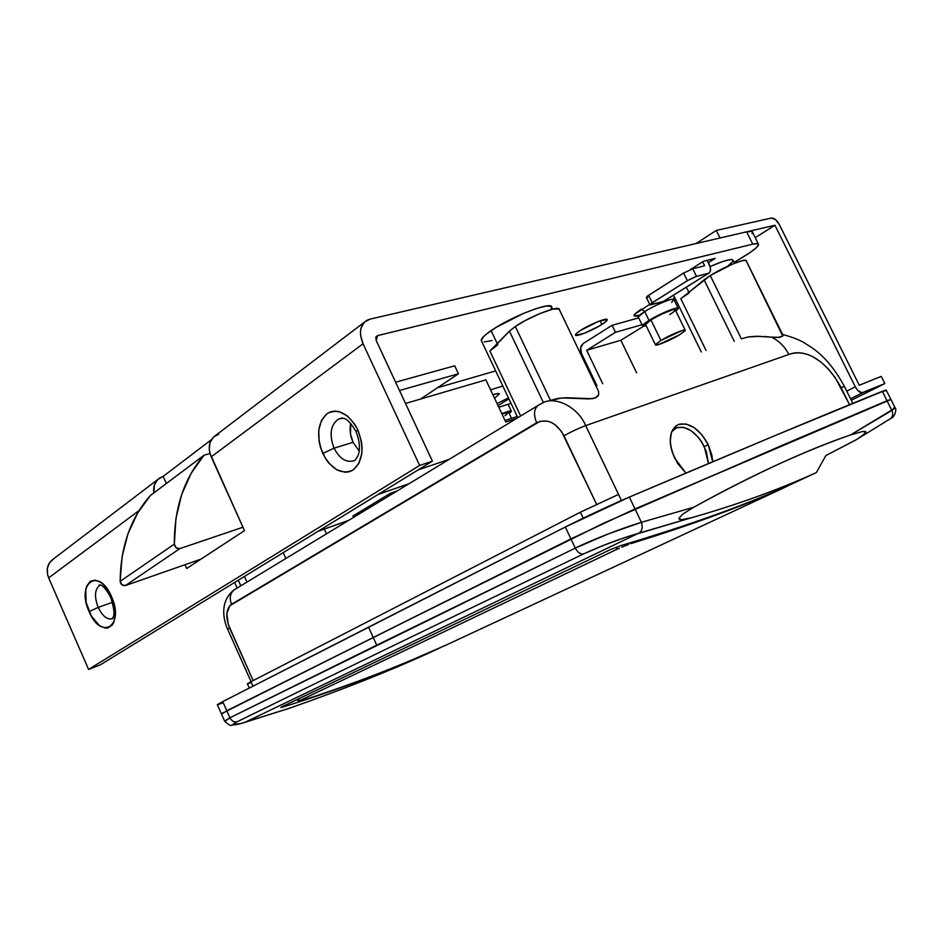 <?xml version="1.0" encoding="UTF-8"?>
<svg xmlns="http://www.w3.org/2000/svg" width="943" height="943" viewBox="0 0 943 943"><rect width="100%" height="100%" fill="white"/><g stroke="black" fill="none" stroke-linecap="round" stroke-linejoin="round"><path stroke-width="1.41" d="M655.42 344.796L660.925 340.447L655.491 344.525L658.768 344.525L679.597 334.789C670.567 340.27 655.055 346.706 655.42 344.796L645.519 324.38L650.929 319.866L661.939 313.984L672.041 309.999L674.728 309.54L675.212 310.247M355.087 460.314C347.036 463.39 340.034 459.347 334.07 448.184L322.765 453.477C331.488 469.555 341.578 475.095 353.024 470.074C362.972 461.304 364.552 447.866 357.774 429.772L356.089 431.694L357.774 429.772L354.851 424.433L347.437 415.981L338.926 411.561L334.694 411.077L330.675 411.785L327.044 413.635L321.457 420.425L318.699 430.362L319.17 441.949L320.596 447.831L325.583 458.687L328.954 463.272L336.851 469.873L345.291 472.29L349.323 471.759L353.024 470.074L358.847 463.496L361.829 453.512L362.077 447.701L361.464 441.654L357.774 429.772C348.604 413.352 338.36 407.965 327.044 413.635C317.543 422.747 316.117 436.031 322.765 453.477L334.07 448.184C329.013 434.582 330.498 424.857 338.549 418.998L342.12 418.02M112.983 618.467C107.714 620.329 102.775 616.639 98.178 607.41L89.113 611.642C101.09 641.016 124.983 625.987 111.486 596.495L110.708 597.39M111.84 597.32L110.661 597.284C117.345 618.349 111.698 617.37 112.535 618.408L112.912 618.514C107.643 620.27 102.74 616.581 98.178 607.41L112.488 602.318L98.178 607.41C94.206 596.766 94.677 589.458 99.569 585.485L100.524 585.108M353.071 442.326L334.07 448.184L353.071 442.326L359.2 451.013L353.071 442.326C350.207 435.855 349.429 429.536 350.713 423.372L350.537 434.193L353.071 442.326M649.727 304.4L634.745 314.149L634.061 315.881L637.162 315.905C631.845 316.754 633.248 314.514 641.393 309.174L644.741 311.579L638.376 316.754M501.817 413.659C507.864 411.266 511.071 410.488 511.412 411.301L509.232 413.517L511.412 411.313L510.175 411.007L501.817 413.659M678.182 308.196L674.021 299.674C674.41 297.057 655.397 304.766 644.741 311.579L649.02 320.408C659.723 313.654 678.724 305.886 678.288 308.42L675.895 311.084L678.17 308.856L677.604 308.007L669 310.424L649.02 320.408L644.741 311.579C640.474 314.29 638.328 316.129 638.317 317.084C636.678 315.492 635.794 315.056 635.653 315.752L639.731 315.162M601.858 324.475C592.499 330.557 575.136 337.488 575.43 334.989C575.43 334.14 577.151 332.596 580.605 330.368L576.904 333.032L575.607 335.295L584.53 333.185L599.359 325.995L605.606 321.811L607.092 319.465L598.251 321.48L580.605 330.368C589.917 324.251 607.61 317.19 607.233 319.724C607.209 320.608 605.418 322.188 601.858 324.475L600.09 320.797L601.858 324.475M581.501 353.519C579.815 349.181 580.44 345.81 583.363 343.429L612.09 325.311L583.363 343.429L580.688 347.731L581.501 353.519L596.907 385.652L581.501 353.519M643.586 326.243L620.871 340.258L586.664 350.301L615.473 332.301L642.006 324.71L615.473 332.301L612.09 325.311L638.694 317.862L612.09 325.311L615.473 332.301L586.664 350.301L620.871 340.258L636.596 372.839L620.871 340.258L643.586 326.243M511.035 403.368L498.788 407.235L511.035 403.368M498.034 405.655L508.902 398.865L498.034 405.655M376.092 336.698L377.542 335.625L752.75 244.154L757.807 243.671L758.561 244.402L756.463 247.596L749.98 252.63L734.102 262.402L745.394 255.612C754.105 250.131 758.49 246.394 758.561 244.378C758.349 243.353 756.416 243.282 752.75 244.154L377.542 335.625L376.092 336.698M675.483 299.084L674.139 299.921L675.483 299.084M582.986 356.607L582.114 357.149L582.986 356.607M454.691 365.801L395.612 382.198L454.691 365.801L458.439 373.782L420.625 399.03L405.525 403.463L485.869 379.876L505.766 422.004L516.587 418.456L505.766 422.004L485.869 379.876L420.625 399.03L458.439 373.782L399.49 390.508L458.439 373.782L454.691 365.801M715.159 258.37L703.431 261.282L690.276 269.627L703.431 261.282L715.159 258.37L708.346 262.673L715.159 258.37M673.785 297.705L674.493 297.057M752.09 233.581L752.526 232.202L751.748 231.436L746.644 231.825L369.88 319.182L746.644 231.825L752.75 244.154L746.644 231.825C750.322 230.988 752.29 231.106 752.526 232.19L758.372 243.989M211.303 439.792L163.174 476.38L166.369 483.523L163.174 476.38L211.303 439.792M197.641 561.321L197.252 560.437L197.641 561.321M218.788 434.098L213.377 437.163L210.03 442.562L209.252 449.481L209.9 453.182L244.485 530.638L186.69 568.488L185.017 564.716L186.69 568.488L244.485 530.638L211.208 456.848L363.055 343.782L360.615 335.519L360.485 331.571L361.075 327.94L364.34 322.211L215.688 435.407C209.051 440.157 207.566 447.3 211.208 456.848L363.055 343.782L419.635 465.465L88.595 669.424L100.182 664.921L432.401 461.151L376.21 340.541L377.542 335.625L375.797 337.394L376.21 340.541L432.401 461.151L100.182 664.921L88.595 669.424L48.659 577.882L139.151 510.493L48.659 577.882L47.598 574.735L47.35 568.358L49.543 562.735L53.822 558.704M157.858 479.445L163.174 476.38L160.133 477.712C155.123 481.001 153.014 486.081 153.815 492.953L154.499 484.69L157.858 479.445L53.633 558.81C47.362 563.336 45.7 569.69 48.659 577.882L88.595 669.424L419.635 465.465L432.401 461.151L419.635 465.465L363.055 343.782C358.717 332.997 359.931 325.217 366.674 320.431L369.88 319.182L364.34 322.211M100.595 585.131L99.086 585.108C98.98 585.391 102.233 581.772 110.661 597.273L111.486 596.495L109.294 592.157L103.942 585.025L101.007 582.526L95.184 580.122L90.174 581.383L86.721 586.098L85.742 589.516L86.167 602.447L91.259 615.909L99.345 625.492L105.121 628.062L107.808 627.991L112.217 625.138L113.785 622.439L115.305 615.036L115.187 610.604L111.486 596.495C98.815 566.543 75.817 583.269 89.113 611.642L98.178 607.41C94.241 596.895 94.665 589.599 99.439 585.556M646.191 325.771L642.548 325.818C642.572 324.887 644.729 323.084 649.02 320.408L642.619 325.476L643.35 326.243L646.191 325.771M671.793 313.182L669.719 314.514C673.396 312.239 675.259 310.695 675.306 309.882C675.659 307.783 659.852 314.231 650.929 319.866L660.925 340.447L650.929 319.866L645.601 324.557M508.772 412.551C508.56 411.914 506.297 412.397 501.994 414.024L508.501 412.291L504.988 415.674L506.603 414.625M671.652 302.397L673.844 299.391C672.536 297.764 654.713 305.214 644.741 311.579L641.393 309.174M449.328 459.276L418.138 469.897L449.328 459.276M602.73 383.766L586.664 350.301L602.73 383.766M378.037 494.497L409.073 483.712L378.037 494.497M348.721 520.324L318.003 531.322L348.721 520.324M397.168 490.926L390.249 493.354L352.847 516.104L359.719 513.652L352.847 516.104L390.249 493.354L397.168 490.926M582.88 358.753L583.752 358.21L582.88 358.753M341.967 418.008L338.549 418.998L343.181 418.232C346.824 418.727 351.091 423.148 355.983 431.481C362.171 446.982 358.21 455.28 357.845 456.07L354.898 460.408C346.894 463.319 339.951 459.241 334.07 448.184C329.06 434.817 330.451 425.14 338.266 419.152M674.646 458.133C667.691 440.9 669.117 429.619 678.925 424.291C689.852 422.346 699.612 429.136 708.217 444.636L704.303 446.664L708.217 444.636L702.04 434.971L694.284 427.733L686.08 424.008L678.642 424.397L675.577 426.153L671.369 432.519L670.237 441.831L670.921 447.159L672.406 452.675L677.557 463.331L685.926 473.068L674.646 458.133M552.61 309.151L551.702 307.265C552.798 300.569 511.106 316.542 491.091 330.651L497.209 343.547L491.091 330.651C484.513 335.201 481.236 338.466 481.248 340.435L517.825 417.714M497.798 344.796L489.889 350.985L520.654 415.993L489.889 350.985L509.432 331.123L515.314 326.502L550.488 400.398L562.252 397.922L588.868 398.936L595.516 397.922L598.593 394.917L598.593 391.439L559.246 309.469C560.071 304.683 530.084 316.235 515.314 326.502L524.921 320.738L540.021 313.512L552.857 309.092L559.034 308.974L598.593 391.439L598.593 394.917L597.52 396.59L592.558 398.712L566.731 397.746L557.938 398.394L550.488 400.398L515.314 326.502L509.432 331.123L543.439 402.649L509.432 331.123L493.154 348.132M240.819 585.815L238.296 580.204L240.819 585.815M283.23 552.645L285.87 558.468L283.23 552.645M596.73 504.588L618.537 494.403L621.449 500.509L585.686 425.611L788.761 354.485C785.154 346.977 779.425 341.201 771.574 337.158L780.167 337.335L783.032 335.378L746.231 260.798C746.656 257.592 723.835 266.928 710.268 275.545L732.357 264.158L742.483 260.598L745.996 260.445L782.773 336.156L777.786 337.5L756.192 336.262L748.329 336.922L741.351 338.832L710.268 275.545L704.091 279.823L734.267 341.319L704.091 279.823L684.418 296.008M686.339 287.179L688.803 292.212L686.339 287.179M734.538 263.274L733.1 260.374C731.909 258.358 724.236 260.421 710.079 266.539L722.939 261.459L730.2 259.62L732.24 259.643L733.088 260.292L732.746 261.529L727.76 266.197M217.326 704.657L222.737 701.616L217.326 704.657L224.634 721.112L229.915 717.776L226.78 710.727L229.915 717.776L376.728 645.165L373.228 637.492L221.369 713.768L373.228 637.492L376.728 645.165L575.277 548.095L608.435 533.856L641.405 522.304L635.016 508.937L570.928 538.901L575.277 548.095L570.928 538.901L226.78 710.727L373.228 637.492L368.513 627.166L222.737 701.616L226.78 710.727L222.737 701.616L565.317 527.031L629.346 497.079L776.667 434.912L886.102 389.978M540.056 404.347L541.553 403.521C554.472 395.117 578.094 406.952 585.686 425.611L788.761 354.485C796.811 351.704 805.027 352.576 813.408 357.079L820.811 361.982L828.213 368.843L835.133 377.506L849.56 404.7L841.038 387.502L844.433 386.5L841.038 387.502C824.512 357.338 803.094 348.58 788.761 354.485C785.154 346.977 779.425 341.201 771.574 337.158L764.125 336.521M712.708 461.764L711.918 455.328L708.217 444.636L712.708 461.764M760.176 336.297L748.329 336.922L741.351 338.832L710.268 275.545L680.787 298.695L689.144 292.919M893.551 408.071L895.048 407.812L891.866 410.453L887.021 400.751L890.876 399.396L887.021 400.751L891.866 410.453L850.574 434.923L862.774 431.434L865.945 432.248L861.36 436.515L855.867 439.98L825.856 455.563L816.355 472.584L790.823 484.466C746.29 504.729 689.651 525.098 620.907 545.584L610.239 549.686L281.804 706.861C280.154 707.698 280.625 707.733 283.206 706.955C333.798 691.089 380.654 673.75 423.784 654.925C380.654 673.75 333.798 691.089 283.206 706.955L280.908 707.521L281.804 706.861L610.239 549.686L620.907 545.584C689.651 525.098 746.29 504.729 790.823 484.466L816.355 472.584C778.423 489.794 736.707 504.87 691.207 517.825L626.211 537.109L603.756 545.254L583.587 553.918C429.348 627.967 322.6 679.844 237.176 721.749L232.732 724.719L241.196 723.434L289.961 708.052C342.05 689.816 388.268 671.51 428.629 653.122L440.452 647.629L428.629 653.122C388.268 671.51 342.05 689.816 289.961 708.052L244.885 722.373C232.143 725.992 229.562 725.78 237.176 721.749C322.6 679.844 429.348 627.967 583.587 553.918C601.717 545.608 619.928 538.759 638.222 533.384L691.207 517.825L681.341 519.687L679.325 519.298L678.877 518.391L682.473 514.324L693.694 507.251C724.318 490.36 752.62 475.991 778.623 464.145C804.615 452.298 828.591 442.562 850.574 434.923L862.774 431.434L865.485 431.423L865.945 432.248L864.825 433.792L856.869 439.391L825.856 455.563L816.355 472.584C778.423 489.794 736.707 504.87 691.207 517.825L681.341 519.687L678.877 518.391L682.473 514.324L693.694 507.251C754.612 473.916 806.902 449.811 850.574 434.923L895.107 408.024M284.975 709.714L289.961 708.052L284.986 709.702M620.907 545.584L620.246 545.785L620.907 545.584M420.731 656.234C378.438 674.563 332.596 691.467 283.218 706.955L284.161 705.718L283.218 706.955L280.92 707.474L281.898 706.814M890.84 399.325L886.208 390.06L882.306 391.31L887.021 400.751L781.841 445.473L890.663 399.573L635.016 508.937L641.405 522.304L693.694 507.251L641.405 522.304C642.973 527.385 642.148 531.015 638.918 533.184C642.148 531.015 642.973 527.385 641.405 522.304C623.924 527.479 593.006 539.384 575.277 548.095C577.576 552.362 580.346 554.307 583.587 553.918C580.346 554.307 577.576 552.362 575.277 548.095L229.915 717.776C231.648 721.03 234.064 722.35 237.176 721.749C234.064 722.35 231.648 721.03 229.915 717.776L224.788 721.442M283.006 704.268L281.592 704.739L283.006 704.268M252.948 686.162L250.968 681.718L580.369 512.214L583.21 518.202L580.369 512.214L250.968 681.718L247.361 683.816L250.968 681.718L252.948 686.162M223.668 712.955L221.864 713.627M781.841 445.473L603.355 523.318L373.228 637.492L603.355 523.318L781.841 445.473M891.866 410.453C893.292 413.482 892.95 416.134 890.829 418.409L889.355 419.435L890.829 418.409C892.95 416.134 893.292 413.482 891.866 410.453M244.767 722.409L245.451 722.208L244.767 722.409M537.663 405.667L235.715 588.915C230.363 592.074 228.96 597.202 231.506 604.31C226.002 608.942 225.353 616.781 229.562 627.826L227.628 629.205L229.562 627.826L253.16 680.598L228.206 624.254L226.85 613.634L229.727 605.795L540.056 421.273L547.588 421.144L551.431 422.488L555.144 424.727L561.533 431.481L596.577 504.269L563.973 435.749C571.458 431.599 578.684 428.228 585.686 425.611C578.071 406.869 554.319 395.07 541.423 403.58M247.75 683.781L250.838 682.649M618.537 494.403L580.369 512.214L618.537 494.403L585.686 425.611C578.684 428.228 571.458 431.599 563.973 435.749C556.335 422.523 547.223 418.185 536.65 422.747C533.09 413.824 534.044 407.765 539.502 404.559L539.714 404.464M236.245 588.691L235.656 588.939C230.351 592.11 228.972 597.237 231.506 604.31L536.65 422.747C533.101 413.859 534.033 407.812 539.455 404.571M706.048 350.419L680.787 298.695L706.048 350.419M246.96 582.079L244.426 576.444L246.96 582.079M481.26 340.517L483.606 336.592L486.753 333.822L496.466 327.197L523.495 313.406L536.437 308.502L546.162 306.039L551.183 306.392L551.702 307.583L550.653 309.681M492.034 340.564L484.266 341.896M495.676 370.905L437.587 387.703L495.676 370.905M209.994 453.512L204.018 455.245L150.361 495.546C130.688 517.848 120.61 546.433 120.138 581.336L174.325 544.135C174.278 507.688 184.18 478.054 204.018 455.245L150.361 495.546L137.56 513.133L128 533.679L122.095 556.641L120.138 581.336C120.704 584.53 122.472 585.933 125.431 585.544L179.83 548.626L242.94 527.22L179.83 548.626C176.801 548.979 174.962 547.482 174.325 544.135L120.138 581.336L121.871 584.801L125.431 585.544L179.83 548.626L176.164 547.789L174.325 544.135L175.952 518.379L181.669 494.545L191.158 473.303L204.018 455.245L209.994 453.512M200.977 559.128L125.431 585.544L200.977 559.128M490.537 389.777L502.843 386.064L490.537 389.777M517.236 416.488L505.035 420.472L517.236 416.488M508.442 397.899L497.055 403.569L508.442 397.899M494.533 398.217L499.33 393.962L497.869 393.526L492.883 394.74C497.032 393.42 499.177 393.16 499.33 393.985L494.533 398.217M617.512 549.026L298.542 701.168L617.512 549.026L615.873 547.317L617.512 549.026L619.468 548.142L617.512 549.026M621.696 547.188L626.411 545.313L621.696 547.188M628.733 544.453L626.411 545.313L628.733 544.453M634.792 542.402L630.938 543.663L634.792 542.402C679.644 528.445 718.531 514.795 751.453 501.464C718.531 514.795 679.644 528.445 634.792 542.402L634.014 541.683L634.792 542.402M787.488 486.14L751.453 501.464L787.488 486.14L446.263 645.012L787.488 486.14M409.427 661.008L446.263 645.012L409.427 661.008C375.715 675.117 340.211 688.178 302.915 700.213C340.211 688.178 375.715 675.117 409.427 661.008M298.507 701.321L301.56 700.637M298.33 698.881L299.839 700.437L298.33 698.881M389.223 495.759L388.575 494.368L389.223 495.759M300.44 700.967L298.542 701.168M859.273 385.239L779.166 224.281L859.273 385.239L881.245 376.387L859.273 385.239M851.281 400.292L884.829 383.565L881.245 376.387L884.829 383.565L851.281 400.292M850.527 398.783L862.928 392.583L884.829 383.565L862.091 392.76L858 390.661L855.301 386.842L846.743 391.156L855.301 386.842L774.934 225.259L855.301 386.842C857.67 391.086 860.169 393.019 862.762 392.642L850.527 398.759L862.762 392.642M755.237 237.66L774.934 225.259L755.237 237.66M720.016 238.001L774.934 225.259L720.016 238.001L716.291 230.434L698.256 242.139L716.291 230.434L771.35 218.057L716.291 230.434L720.016 238.001M649.904 304.754L663.259 301.489L708.782 273.152C710.975 271.702 711.152 268.849 709.301 264.606L707.203 260.339L710.362 267.564L710.291 271.372L709.16 272.94L663.259 301.489L650.646 304.895L649.927 304.825L650.635 303.858L687.341 280.66L695.616 276.653L708.323 273.317L696.488 276.382L692.763 268.779L683.616 273.046L687.341 280.66L652.202 302.762L648.584 295.312L683.616 273.046L647.028 296.42L648.584 295.312L652.202 302.762L649.904 304.754L646.297 297.328M646.568 297.505L647.747 297.34M704.621 265.785L692.763 268.779L704.621 265.785L702.653 261.777L704.621 265.785M771.35 218.057L775.405 219.483L779.166 224.281C776.749 219.99 774.144 217.916 771.35 218.057M698.657 242.952L698.256 242.139L698.657 242.952M696.535 243.447L698.256 242.139L696.535 243.447M708.782 273.152L664.285 300.97M696.488 276.382L692.763 268.779L683.616 273.046L687.341 280.66L696.488 276.382M222.642 702.877L217.892 704.669M886.007 390.249L884.617 391.145M887.021 400.751L882.306 391.31C825.655 414.236 741.339 449.493 629.346 497.079L635.016 508.937L887.021 400.751M635.016 508.937L629.346 497.079C612.856 504.057 582.691 518.178 565.317 527.031L570.928 538.901L635.016 508.937M565.317 527.031L368.513 627.166L373.228 637.492L570.928 538.901L565.317 527.031M704.256 446.558L708.441 463.555L706.307 451.52L701.627 441.843L698.492 437.54L691.254 430.798L683.592 427.332L676.661 427.721L671.687 431.67L676.956 427.615C687.141 425.8 696.24 432.118 704.256 446.558M638.859 256.814L648.961 254.469L639.448 256.614M679.597 334.789L685.172 330.663L684.724 330.038L682.072 330.569L660.925 340.447C669.919 334.942 685.714 328.4 685.278 330.333L679.597 334.789M508.1 404.299L511.318 411.124M638.317 317.084L642.548 325.818M673.927 299.45L673.891 297.387M348.556 520.43L317.838 531.416M678.925 424.291L675.825 425.965M234.642 582.456L237.141 588.043M324.357 529.094L326.502 533.809M224.623 721.112C228.689 725.061 231.224 726.31 232.202 724.884C235.479 724.919 239.699 724.083 244.885 722.373L638.222 533.384L690.429 518.037M890.876 399.396L895.072 407.8M895.143 407.942C896.534 407.447 895.874 416.782 890.746 418.48L855.867 439.98M852.814 403.368L844.433 386.5M782.643 334.482C792.32 337.087 799.617 339.916 804.532 342.969L811.852 347.661C824.064 355.994 834.92 368.913 844.398 386.418M539.502 404.559L541.553 403.51M234.005 589.929C219.542 601.304 223.267 619.74 227.628 629.205L251.074 681.671M249.294 688.025L247.384 683.758M673.573 295.171L701.286 351.963M387.007 495.323L387.656 496.702M298.483 701.25L296.845 699.6M697.16 242.681L695.698 243.636M672.442 430.032L674.045 429.171M675.212 309.705L685.196 330.168M508.701 412.386L511.519 418.35"/></g></svg>

